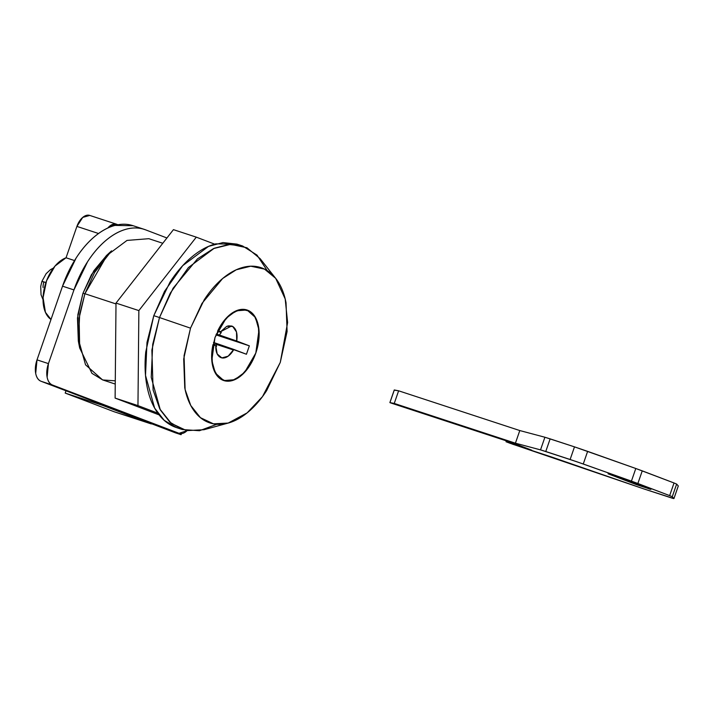 <?xml version="1.0" encoding="UTF-8"?>
<svg xmlns="http://www.w3.org/2000/svg" width="714" height="714" viewBox="0 0 714 714"><rect width="100%" height="100%" fill="white"/><g stroke="black" fill="none" stroke-linecap="round" stroke-linejoin="round"><path stroke-width="1.07" d="M133.081 225.704L114.936 225.41C108.082 227.23 101.299 230.961 94.578 236.593C87.867 242.224 81.726 249.338 76.175 257.924L62.529 286.171L37.012 359.865L35.7 373.413C36.503 377.599 38.315 380.232 41.135 381.303L167.62 429.56A14.86 8.729 108.2 0 0 167.87 429.649M132.75 225.597A81.726 47.999 108.2 0 0 62.529 286.171L73.953 289.92L48.436 363.613L37.012 359.865A18.573 10.906 108.2 0 0 41.135 381.303L52.559 385.051A18.573 10.906 -71.8 0 1 48.436 363.613L37.012 359.865L62.529 286.171L73.953 289.92A81.726 47.999 -71.8 0 1 144.183 229.346A81.726 47.999 -71.8 0 1 145.576 229.837L166.924 237.976L145.576 229.837C139.623 227.561 133.215 227.338 126.36 229.158C119.506 230.979 112.723 234.71 106.011 240.341C99.291 245.973 93.159 253.086 87.608 261.672L73.953 289.92L48.436 363.613L47.124 377.162C47.936 381.347 49.739 383.98 52.559 385.051L179.044 433.309L187.014 430.703A14.86 8.729 -71.8 0 1 179.303 433.398A14.86 8.729 -71.8 0 1 179.044 433.309L167.62 429.56L41.135 381.303L52.559 385.051L179.044 433.309L167.62 429.56M145.576 229.837L143.032 228.998M74.524 260.556L66.045 257.781A33.433 19.635 108.2 0 0 44.545 287.296A33.433 19.635 108.2 0 0 50.997 319.47L45.437 312.339L43.072 297.693L46.589 280.7L55.023 266.045L66.045 257.781L74.524 260.556M98.532 233.505L76.907 226.409L66.045 257.781L76.907 226.409L98.532 233.505M107.787 228.016A14.86 8.729 -71.8 0 1 116.534 224.205A14.86 8.729 -71.8 0 1 117.739 224.776M116.56 224.214L89.705 215.405A14.86 8.729 108.2 0 0 76.907 226.409L82.735 217.395L89.768 215.432M107.743 228.034L109.59 226.204L116.784 224.294L117.756 224.776M394.913 390.246L398.626 390.808L394.253 403.437L398.626 390.808L519.792 430.551L515.419 443.189L519.792 430.551L544.907 437.245L540.525 449.874L545.764 451.507L550.137 438.869L574.493 446.866L570.12 459.495L583.258 464.002L587.631 451.364L635.799 468.5L631.426 481.129L637.87 483.494L642.252 470.856L674.034 482.976L669.652 495.614L672.267 496.712L676.64 484.074L678.291 485.948L673.918 498.586L672.267 496.712L676.64 484.074L674.034 482.976L669.652 495.614L637.87 483.494L642.252 470.856L635.799 468.5L631.426 481.129L583.258 464.002L587.631 451.364L574.493 446.866L570.12 459.495L545.764 451.507L550.137 438.869L544.907 437.245L540.525 449.874L515.419 443.189L394.253 403.437L389.933 402.598L394.253 403.437L515.419 443.189L540.525 449.874L576.475 461.637L631.426 481.129L669.652 495.614L672.267 496.712L673.918 498.586L672.472 498.256L643.689 488.858L552.145 457.192L512.384 444.126L531.734 450.177L513.375 443.171L390.54 402.874L389.933 402.598L394.306 389.969L398.626 390.808L519.792 430.551L544.907 437.245L574.493 446.866L635.799 468.5L674.034 482.976L676.64 484.074L678.3 485.966L673.918 498.586L643.689 488.858L510.108 443.296L506.03 441.743L506.333 440.859L506.03 441.743L531.734 450.177L513.375 443.171L390.54 402.874L389.88 402.598L394.262 389.96M608.872 473.953L622.34 478.478L608.06 473.793L636.62 484.69L650.9 489.376L622.34 478.478L650.9 489.376M389.933 402.598L394.306 389.969M650.088 489.215L608.06 473.793M220.626 331.698L231.631 325.968L232.737 326.468L236.512 332.001L236.727 341.015L249.347 345.835L246.437 354.251L233.808 349.441L228.132 356.197L221.849 357.901A16.717 9.817 108.2 0 0 233.808 349.441L216.476 343.443L246.437 354.251L249.347 345.835L219.394 335.027L236.727 341.015C237.735 333.875 236.405 329.029 232.737 326.468A16.717 13.423 120.1 0 0 227.793 325.968L232.737 326.468L226.74 326.343L220.626 331.698L217.832 330.636L220.626 331.698M217.734 331.207A16.717 13.423 120.1 0 1 218.065 330.877L221.304 332.519L217.52 331.287L221.304 332.519A15.726 12.727 -69.1 0 0 219.394 335.027L216.315 334.009L219.394 335.027L221.304 332.519L217.583 331.153M106.377 255.612L91.437 274.694L82.931 293.347L84.895 293.722L94.551 272.534L111.536 250.846L106.377 255.612M162.792 243.269L148.851 238.69L127.012 240.422L107.145 255.246L84.895 293.722L115.998 303.932L84.895 293.722L79.665 314.321L78.531 339.685L85.537 364.809L102.539 379.884L115.24 384.052M212.977 344.666L211.656 357.625L213.513 368.933L218.297 377.072L225.356 380.973L233.755 380.107L242.376 374.582L250.07 365.149L255.799 353.055A37.146 21.822 -71.8 0 1 224.098 380.66A37.146 21.822 -71.8 0 1 212.977 344.666L215.762 345.737L212.968 344.666M221.849 357.901L217.181 353.948L215.762 345.737C215.655 352.6 217.681 356.661 221.849 357.901L219.341 356.723L220.921 357.643M216.476 343.443L214.129 345.112L216.476 343.443L213.495 342.47L216.476 343.443L216.44 346.558L215.744 346.308M255.799 353.055L258.798 339.926L258.682 327.512L255.442 317.471L249.534 311.143L241.734 309.367L233.094 312.393L224.749 319.81L217.832 330.636A37.146 21.822 -71.8 0 1 247.463 310.153A37.146 21.822 -71.8 0 1 255.799 353.055L244.67 372.297L234.736 379.705L223.812 380.571L215.316 373.038L211.808 360.472L214.994 337.49L221.197 324.656L229.56 314.954L238.815 309.876L247.544 310.179L254.425 315.829L258.414 325.959L258.896 339.034L255.799 353.055L249.597 365.898L241.225 375.591L231.979 380.678L223.241 380.366L216.36 374.716L212.379 364.586L211.897 351.511L214.994 337.49L226.124 318.257L236.048 310.84L246.973 309.974L255.469 317.516L258.977 330.082L255.799 353.055M84.895 293.722L82.931 293.347L77.853 314.749L78.335 341.096L79.673 347.986L79.12 318.042L84.895 293.722M115.275 380.839L102.718 379.946L91.954 373.351L79.673 347.986M78.326 341.033L77.478 318.025L82.931 293.347L93.855 270.749L106.698 255.317M249.347 345.835L215.967 334.875L249.347 345.835M233.487 350.012L216.404 344.407L233.487 350.012M242.644 246L236.932 244.126L222.973 242.582L208.533 246.384L182.713 265.653L164.55 291.294L153.787 315.668L159.499 317.543L170.262 293.168L188.434 267.527L214.245 248.258L228.685 244.456L242.644 246L257.004 255.103L267.214 270.597M190.513 328.154L202.017 303.352L222.643 278.505L236.236 269.794L250.757 266.206L264.492 269.098L275.684 278.344L285.189 298.934L287.617 322.558L280.281 362.4L287.09 331.546L286.037 302.79C284.333 293.945 281.414 286.51 277.273 280.495C273.132 274.479 268.08 270.338 262.127 268.071C256.174 265.795 249.775 265.572 242.921 267.393C236.066 269.214 229.274 272.944 222.563 278.576C215.851 284.208 209.711 291.321 204.159 299.907L190.513 328.154L183.694 358.999L184.756 387.764C186.452 396.609 189.38 404.035 193.521 410.05C197.662 416.066 202.705 420.216 208.658 422.483C214.611 424.75 221.019 424.982 227.873 423.161C234.727 421.34 241.511 417.61 248.222 411.978C254.943 406.337 261.074 399.233 266.625 390.638L280.281 362.4L262.493 396.609L247.142 412.87L228.203 423.063L213.459 423.839L200.438 417.672L190.754 405.481L185.105 389.505L184.06 355.679L190.513 328.154L159.499 317.543L190.513 328.154M275.684 278.344L260.155 258.673L246.928 247.749L230.702 244.34L213.54 248.57L197.475 258.87L173.091 288.233L159.499 317.543L151.877 350.065L153.108 390.049L159.784 408.935L171.226 423.34L186.622 430.631L204.043 429.712L228.203 423.063M159.499 317.543L153.787 315.668L146.986 342.443L145.513 375.412L154.626 408.078L164.211 420.35L176.724 427.677L182.436 429.551L169.923 422.224L160.338 409.952L151.225 377.287L152.707 344.318L159.499 317.543M216.797 424.294L199.465 430.721L182.436 429.551M177.045 427.784L175.233 427.151C168.201 424.464 162.23 419.573 157.339 412.46C152.439 405.347 148.985 396.573 146.977 386.113C144.969 375.662 144.549 364.336 145.727 352.127L153.787 315.668L169.914 282.289C176.474 272.141 183.721 263.734 191.664 257.076C199.599 250.418 207.613 246.009 215.717 243.858L237.164 244.206M196.296 237.146L214.664 244.152L196.296 237.146L173.44 229.649L196.296 237.146L138.864 310.59L116.007 303.093L138.864 310.59L196.296 237.146M173.44 229.649L116.007 303.093L115.115 398.1L137.963 405.597L138.864 310.59L137.963 405.597L115.115 398.1L159.115 414.888L115.115 398.1L116.007 303.093L173.44 229.649M157.839 413.183L137.963 405.597L157.839 413.183M43.063 287.501A9.291 5.453 -71.8 0 1 43.884 282.182L41.93 281.343L45.178 282.28M45.937 282.53L41.93 281.343M181.445 433.657L181.088 434.692L116.212 410.255L175.376 432.818L181.088 434.692L181.445 433.657M181.088 434.692L116.212 410.255L181.088 434.692M151.395 423.67L114.16 411.755L151.297 423.938L102.334 405.266L65.197 393.084L114.16 411.755L65.197 393.084L102.334 405.266L102.521 404.722L102.334 405.266L151.395 423.67M65.991 390.79L65.197 393.084L65.991 390.79M179.276 433.389L167.852 429.641M144.308 229.381L132.884 225.633M673.927 498.604L678.3 485.966M43.036 299.719L41.055 294.775L40.698 286.457L41.921 281.343L46.133 273.676L50.391 269.713L53.425 268.045"/></g></svg>
